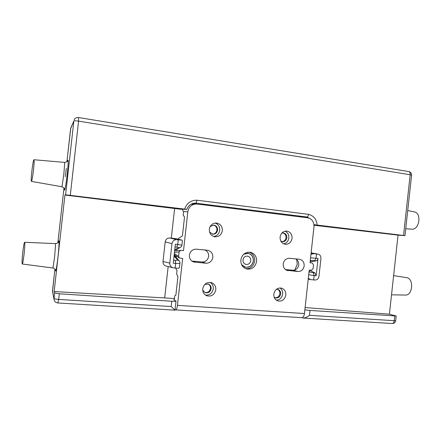 <?xml version="1.0" encoding="UTF-8"?>
<svg xmlns="http://www.w3.org/2000/svg" width="441" height="441" viewBox="0 0 441 441"><rect width="100%" height="100%" fill="white"/><g stroke="black" fill="none" stroke-linecap="round" stroke-linejoin="round"><path stroke-width="0.66" d="M392.319 287.543L392.694 284.092M313.964 224.69L404.976 235.654L398.047 235.136L389.403 314.19L396.194 316.01L310.023 310.447L309.488 315.326C307.542 316.925 305.492 317.834 303.336 318.049L302.079 317.691M391.52 294.82L406.007 295.079C408.95 294.753 410.814 292.196 411.596 287.394C411.839 281.997 410.389 278.784 407.258 277.753L393.62 275.625M405.731 228.774L412.6 229.204C415.857 228.879 417.952 226.079 418.867 220.792C419.137 215.908 417.864 212.992 415.042 212.027L407.721 210.55M58.521 241.944L58.554 241.861C58.421 242.677 57.446 243.261 55.632 243.614L54.629 256.629L52.959 268.034C53.73 267.775 55.814 269.826 55.472 270.278L55.467 270.212M64.408 188.957C64.414 193.379 66.034 185 67.219 174.223C68.388 162.812 68.526 158.363 67.627 160.877M66.321 168.412L65.29 176.775M171.77 301.253C174.454 301.407 175.876 301.335 176.047 301.038L174.967 310.155L171.18 306.55L171.77 301.253L59.314 293.767L54.662 292.951L54.16 291.545L64.932 195.049L65.615 194.817L186.775 209.365L180.474 209.205L174.603 208.499L171.312 238.151L175.976 238.631L182.017 240.13L182.398 240.803L181.918 245.146L175.358 244.204L173.252 263.189L175.639 263.398C178.318 263.608 179.746 263.514 179.928 263.117L179.928 263.117C180.154 262.792 179.895 261.987 179.151 260.697L177.387 259.799C177.646 260.256 176.951 260.433 175.303 260.322L175.639 263.398L175.127 268.023L178.77 268.244L179.443 267.461L179.928 263.134M24.112 253.889C24.839 246.921 24.999 243.057 24.602 242.296C24.101 242.853 23.489 246.216 22.761 252.395C22.044 259.258 21.879 263.128 22.265 263.994C22.756 263.52 23.373 260.151 24.112 253.889M64.739 162.503L63.857 173.963L61.983 186.775M33.494 170.055C34.155 163.754 34.299 160.315 33.924 159.736C33.356 160.485 32.673 164.256 31.862 171.064C31.201 177.282 31.057 180.722 31.421 181.383C31.973 180.738 32.667 176.962 33.494 170.055M196.129 203.985L192.585 203.549M182.017 240.13L175.976 238.631M174.702 250.135L180.066 247.621M179.09 260.625L174.145 255.146M168.164 266.573L164.686 297.918L174.46 298.585M310.971 254.22L313.86 253.663L311.087 253.151M308.711 274.754L316.136 275.84L318.049 258.415L310.569 257.858M310.271 260.548L314.72 260.697L316.037 258.217L316.506 253.961L313.86 253.663M316.506 253.961L318.071 254.132C320.056 254.722 321.009 256.177 320.938 258.498L318.981 276.292C318.496 278.723 317.151 279.969 314.946 280.029L310.729 279.616L308.309 278.398M310.139 261.761L316.346 260.857C317.261 260.62 317.829 259.81 318.049 258.415M316.136 275.84L315.017 272.94L313.386 272.797L314.124 275.658L313.656 279.919M313.386 272.797L309.025 271.882M309.224 270.085L315.017 272.94M305.106 307.542L389.403 314.19M398.047 235.136L314.02 225.246M181.885 240.113L178.252 239.816L177.74 244.441L176.758 247.18C178.396 247.368 179.052 247.588 178.715 247.836L180.198 247.555M175.127 268.023L172.949 267.786C170.772 267.053 169.724 265.493 169.807 263.106L171.968 243.641C172.525 240.99 174.112 239.661 176.725 239.656L178.252 239.816M176.725 239.656L169.702 237.991C167.233 238.008 165.728 239.298 165.193 241.866L171.968 243.641M169.807 263.106L163.01 261.513L165.193 241.866M163.01 261.513C162.927 263.817 163.914 265.322 165.97 266.017L172.949 267.786M169.702 237.991L171.312 238.151M64.932 195.049L174.603 208.499M164.686 297.918L54.16 291.545M304.858 309.814L310.023 310.447M176.047 301.038L173.677 299.775L174.322 299.819M317.167 225.026C316.522 219.265 313.667 215.704 308.601 214.343C308.298 215.985 307.757 216.873 306.975 217.005L298.634 216.669M308.601 214.343L196.901 200.197C196.703 201.972 196.328 202.948 195.776 203.125L194.751 203.125M52.584 291.644L52.545 290.432M52.562 291.529L54.061 299.637L52.534 290.525L54.927 269.109M70.571 128.987L70.852 127.862M70.769 128.072L66.905 161.726M209.552 232.005L212.716 234.199C215.395 234.254 217.022 232.898 217.6 230.136C217.639 227.308 216.344 225.632 213.72 225.103L210.153 226.553M212.391 234.143C214.905 234.028 216.421 232.666 216.933 230.059C217.005 227.407 215.82 225.748 213.394 225.086M280.862 241.155L282.383 241.707C284.836 241.734 286.33 240.428 286.87 237.782C286.92 235.086 285.746 233.487 283.343 232.98L281.738 233.184M281.981 241.629C284.23 241.442 285.586 240.13 286.049 237.693C286.132 235.213 285.09 233.636 282.935 232.964M202.706 290.073L205.126 292.648C208.279 293.331 210.28 292.014 211.123 288.684C211.239 286.418 210.307 284.864 208.345 284.021L204.828 284.39M204.811 292.51C207.838 292.956 209.723 291.6 210.478 288.447C210.605 286.347 209.784 284.842 208.02 283.921M274.104 297.096L275.421 297.846C278.216 298.287 279.969 296.986 280.685 293.938C280.79 291.644 279.864 290.134 277.913 289.395L276.402 289.296M275.03 297.697C277.648 297.857 279.269 296.523 279.881 293.695C280.002 291.617 279.208 290.15 277.505 289.307M209.321 229.221C209.243 233.361 211.101 235.891 214.894 236.817C218.979 236.933 221.465 234.877 222.352 230.66C222.407 226.343 220.428 223.802 216.421 223.019C212.518 223.096 210.148 225.158 209.321 229.221M213.642 236.503C217.055 235.99 219.089 233.945 219.739 230.367C219.883 226.74 218.345 224.298 215.125 223.052M280.09 237.037C280.007 241.029 281.716 243.449 285.233 244.297C288.96 244.358 291.236 242.379 292.058 238.355C292.135 234.248 290.343 231.823 286.689 231.067C283.078 231.134 280.878 233.118 280.09 237.037M283.679 243.851C286.578 243.156 288.298 241.205 288.838 238.002C289.004 234.755 287.752 232.479 285.073 231.167M273.806 294.125C273.646 297.51 274.98 299.781 277.813 300.944C282.064 301.633 284.732 299.66 285.823 295.023C285.977 291.534 284.566 289.235 281.59 288.138C277.45 287.598 274.853 289.594 273.806 294.125M276.342 300.2C279.831 299.886 281.937 297.846 282.664 294.086C282.857 291.418 281.953 289.368 279.958 287.94M202.733 288.789C202.557 292.091 203.869 294.417 206.675 295.757C211.471 296.837 214.519 294.842 215.814 289.77C215.985 286.308 214.563 283.949 211.548 282.681C206.89 281.843 203.951 283.877 202.733 288.789M205.5 295.128C209.723 295.305 212.314 293.215 213.273 288.849C213.472 286.033 212.463 283.883 210.247 282.394M243.989 254.005L248.145 253.31C251.756 254.336 253.498 256.871 253.377 260.912C252.335 265.565 249.617 267.665 245.224 267.218L241.696 264.898M249.297 252.153C253.073 253.696 254.859 256.656 254.661 261.033C253.614 266.144 250.664 268.718 245.819 268.745M256.612 261.436C255.35 267.064 252.059 269.6 246.745 269.038C242.649 267.659 240.681 264.633 240.847 259.953C242.032 254.534 245.168 251.971 250.268 252.263C254.644 253.487 256.756 256.546 256.612 261.436M288.127 270.647L287.312 270.504C284.445 269.495 283.078 267.307 283.21 263.939C283.965 260.212 286.06 258.327 289.489 258.283L299.516 259.269C302.713 260.041 304.262 262.257 304.169 265.912C303.436 269.594 301.379 271.469 298 271.54L286.551 270.239M207.413 250.245L207.683 250.279C211.211 251.15 212.926 253.498 212.832 257.318C212.033 261.204 209.751 263.178 205.975 263.238L193.582 261.954C190.644 260.736 189.25 258.454 189.398 255.113C190.225 251.172 192.557 249.187 196.388 249.165L207.413 250.245M191.912 261.083L202.11 262.009C205.704 261.954 207.882 260.08 208.643 256.386C208.797 253.343 207.551 251.21 204.911 250.003M176.847 250.675L177.028 249.044M178.125 239.154L178.164 238.774L182.436 235.803L184.514 217.049L183.169 215.092L183.55 211.658L182.166 209.249M176.113 257.279L176.257 255.984M190.97 204.271L197.171 204.051L307.614 217.782C311.969 218.83 314.091 221.84 313.981 226.817L310.029 262.781L312.2 262.99L313.468 264.754L313.027 268.773L311.401 270.267L309.229 270.068L304.45 313.529C304.075 316.109 303.232 317.492 301.914 317.691L175.678 309.902C176.499 309.654 177.095 308.138 177.453 305.354L182.651 258.454L179.371 257.963L178.611 256.298L179.096 251.943L174.46 252.307M175.678 309.902L175.11 309.516M174.294 300.078L174.779 295.724L175.849 295.266L177.927 276.496L176.632 274.059L177.012 270.625L175.634 268.067M195.705 204.001C191.295 204.602 188.671 207.198 187.822 211.779L183.533 211.641M174.619 250.868L180.661 250.345L183.522 250.587L187.822 211.779M180.661 250.345L179.096 251.943M285.426 269.567L292.846 270.239C296.071 270.173 298.033 268.393 298.733 264.892C298.888 262.009 297.785 259.997 295.42 258.867M296.738 259.644L297.262 264.275L294.775 270.024M242.969 259.931C243.559 257.235 245.124 255.978 247.666 256.155C249.788 256.778 250.813 258.283 250.736 260.664C250.124 263.409 248.526 264.661 245.929 264.418C243.879 263.757 242.892 262.263 242.969 259.931C243.559 257.235 245.124 255.978 247.666 256.155C249.788 256.778 250.813 258.283 250.736 260.664C250.124 263.409 248.526 264.661 245.929 264.418C243.879 263.757 242.892 262.263 242.969 259.931M243.713 254.248L248.134 253.382C251.706 254.396 253.432 256.905 253.31 260.907C252.28 265.51 249.589 267.588 245.24 267.147L241.541 264.567M55.423 270.03C55.715 273.023 56.558 268.723 57.964 257.125C59.215 246.095 59.458 237.523 58.444 242.103M66.916 161.72L70.582 128.888L73.862 120.961L65.615 194.817M57.859 242.831L63.973 188.07L57.848 242.842M54.662 292.951L54.034 298.568C54.436 298.921 55.985 299.202 58.686 299.411L59.314 293.767M318.071 254.132L311.12 252.825L317.796 254.093M314.72 260.697L316.346 260.857M310.227 260.945L311.026 260.763M309.814 271.81L309.086 271.347M175.049 247.01L176.758 247.18M178.715 247.836L174.752 249.705M174.052 256.023L177.387 259.799M175.303 260.322L173.589 260.168M303.336 318.055L392.17 323.518C393.251 323.446 393.934 322.503 394.221 320.701L309.488 315.326M171.18 306.55L58.686 299.411L57.843 302.95L174.967 310.155M186.775 209.365C188.439 205.396 191.267 203.307 195.258 203.108L306.975 217.005L310.861 219.111M196.901 200.197C190.898 200.203 186.808 203.152 184.63 209.045M70.312 195.264L78.581 121.132L410.174 174.735L403.543 235.439M394.728 316.081L394.221 320.701L395.693 320.613L396.194 316.021M74.105 119.98C74.976 118.144 76.453 117.328 78.542 117.532L78.581 121.132C75.907 120.74 74.336 120.68 73.862 120.961L70.808 127.962M410.174 174.735C410.284 172.933 409.827 171.88 408.801 171.577C410.698 172.051 411.629 173.247 411.585 175.165L410.174 174.735M177.453 305.354L304.45 313.529M194.944 262.241L192.375 261.392M205.975 263.238L202.11 262.009M298 271.54L292.846 270.239M174.316 253.597L178.611 256.298M22.265 263.994L52.959 268.034M24.602 242.296L55.632 243.614M31.421 181.383L61.983 186.78C63.939 187.822 64.766 188.621 64.452 189.189L64.436 189.101M67.688 160.75L67.716 160.689C67.886 161.351 66.9 161.924 64.75 162.404L33.924 159.736M308.226 279.147L310.729 279.616M181.918 245.146C182.039 245.775 181.46 246.58 180.176 247.566M54.916 269.104L52.545 291.413M54.061 299.637C54.524 301.589 55.787 302.697 57.843 302.95M392.17 323.518C394.138 323.474 395.312 322.503 395.693 320.613M411.585 175.165L404.976 235.648M78.542 117.532L408.801 171.577M174.201 254.678L179.371 257.963M248.134 253.382L247.225 253.211M245.24 267.147L244.342 266.937"/></g></svg>
